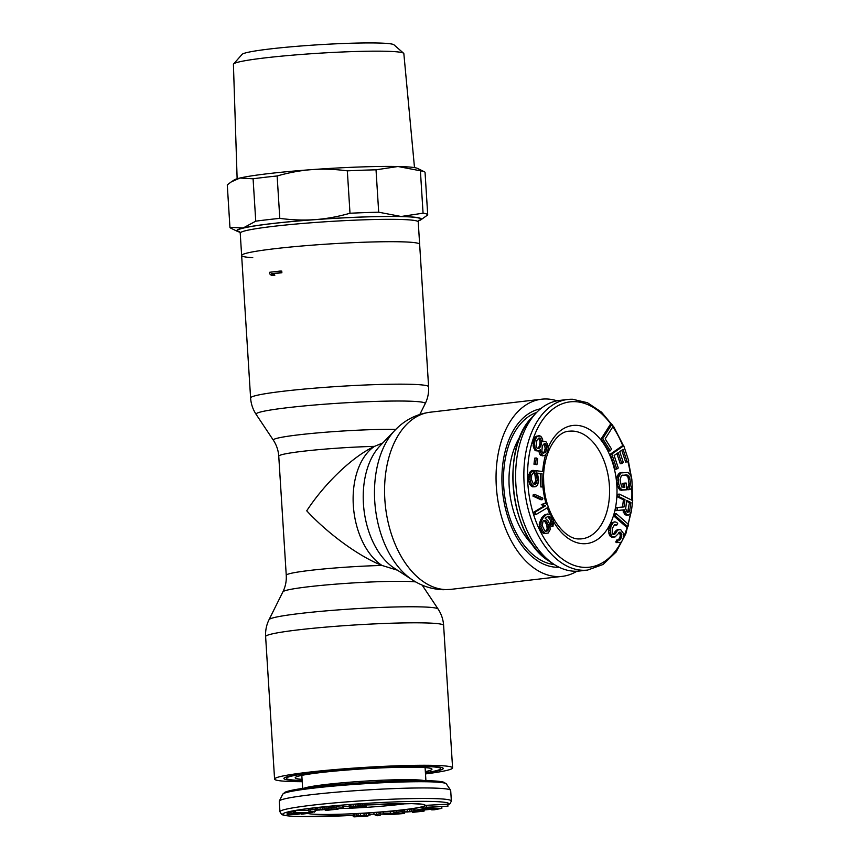 <?xml version="1.0" encoding="UTF-8"?>
<svg xmlns="http://www.w3.org/2000/svg" width="860" height="860" viewBox="0 0 860 860"><rect width="100%" height="100%" fill="white"/><g stroke="black" fill="none" stroke-linecap="round" stroke-linejoin="round"><path stroke-width="1.29" d="M425.345 771.603A68.531 4.622 176.4 0 0 431.913 769.001A68.531 4.622 176.4 0 0 416.971 767.249A68.531 4.622 176.4 0 0 342.054 770.442A68.531 4.622 176.4 0 0 295.238 777.601A68.531 4.622 176.4 0 0 302.064 779.364M425.421 772.731A77.282 5.203 176.4 0 0 440.718 768.636A77.282 5.203 176.4 0 0 423.797 766.453A77.282 5.203 176.4 0 0 337.883 770.173A77.282 5.203 176.4 0 0 286.444 778.343A77.282 5.203 176.4 0 0 302.139 780.482M279.952 811.765L279.285 801.24A85.871 5.784 -3.6 0 1 279.339 801.015A85.871 5.784 -3.6 0 1 338.034 792.038A85.871 5.784 -3.6 0 1 431.892 788.039A85.871 5.784 -3.6 0 1 450.618 790.232A85.871 5.784 -3.6 0 1 450.694 790.458L451.36 800.982A85.871 5.784 176.4 0 0 432.558 798.564A85.871 5.784 176.4 0 0 337.098 802.692A85.871 5.784 176.4 0 0 279.952 811.765L281.51 814.291C281.929 814.355 281.962 816.172 300.742 816.591L353.127 815.355A83.227 5.611 -3.6 0 1 300.968 816.581A83.227 5.611 -3.6 0 1 313.9 807.873A83.227 5.611 -3.6 0 1 430.666 801.434A83.227 5.611 -3.6 0 1 447.866 804.745M350.719 807.121L353.567 807.637L365.575 806.701L366.209 806.497L365.521 804.422M363.436 806.304L365.618 805.906L365.339 803.853L353.051 804.369L349.128 804.992L349.407 807.045L353.481 807.045L350.74 807.486M343.28 807.798L343.161 805.82L342.291 805.734L336.41 806.261L336.529 808.239L343.28 807.798L336.529 808.239M336.454 807.045L328.767 807.132M328.875 808.765L328.746 806.788L319.995 807.293L315.115 807.981L315.781 810.238L330.735 809.088L334.991 809.238L325.564 810.464L338.173 809.077L331.261 808.841L318.437 810.066L328.875 808.765L324.897 808.894L315.19 810.12M315.147 811.453L315.018 809.475L309.955 808.991L308.375 809.12L308.493 811.087L315.147 811.453L308.493 811.087M308.45 810.292L295.539 810.582L294.152 810.829L294.27 812.797L312.975 812.378L294.27 812.797M294.195 811.517L287.186 812.41L287.1 814.56L287.767 814.689L297.517 814.28L301.258 813.635L300.495 813.313L306.665 813.28L301.548 814.205L308.794 813.323L295.7 813.388L287.1 814.56M447.952 806.175L447.823 804.197L426.345 805.315L423.765 806.562L423.883 808.54L428.785 807.346L447.952 806.175L426.474 807.282L423.883 808.54M423.776 806.852L414.864 808.336L414.982 810.303L430.376 808.862L424.818 809.905L438.138 808.658L431.72 809.862L434.171 809.797L441.868 808.346L422.69 808.851L414.982 810.303M414.885 808.798L402.136 810.109L402.158 812.259L420.368 811.023L412.402 812.388L424.066 811.109L413.918 810.808L402.158 812.259M393.815 811.571L380.324 812.076L380.453 814.054L390.01 814.646L404.576 813.463L396.417 812.614L393.891 812.84L397.535 813.227L380.453 814.054M402.093 811.249L393.772 810.862L393.891 812.84M380.12 815.538L379.991 813.56L376.583 812.324L373.896 812.517L374.014 814.495L377.433 815.731L380.12 815.538L376.702 814.302L374.014 814.495M370.004 815.216L369.553 813.141L360.318 813.388L353.202 814.151L353.18 816.29L365.274 816.183L353.933 816.871L367.951 816.054L355.922 816.097L366.296 815.054L353.18 816.29M364.93 806.121L363.436 806.379M365.93 804.444L366.059 806.411L364.941 806.368M349.762 804.788L349.891 806.766L349.246 806.959M350.955 804.605L351.084 806.583L349.891 806.766M353.051 804.369L353.18 806.336L351.084 806.583M355.255 804.186L355.373 806.153L353.18 806.336M357.954 803.992L358.082 805.971L355.373 806.153M360.265 803.863L360.383 805.831L358.082 805.971M362.673 803.788L362.791 805.755L360.383 805.831M364.178 803.778L364.296 805.745L362.791 805.755M365.339 803.853L365.457 805.82L364.296 805.745M357.889 806.132L363.21 805.981L360.523 806.454L351.504 806.809L357.889 806.132M358.018 807.293L353.148 807.411L355.438 807.003L363.963 806.659L357.986 806.788M294.991 814.355L289.401 814.334L296.818 813.506L299.129 813.603L297.42 814.087L294.991 814.355L294.948 813.592M390.601 814.044L401.179 813.603L390.601 814.044M342.291 805.734L342.42 807.701M331.143 806.874L331.261 808.841M338.12 808.26L338.173 809.077M315.115 807.981L315.244 809.959M316.179 807.755L316.297 809.722M317.77 807.54L317.888 809.507M319.995 807.293L320.113 809.271M322.113 807.099L322.242 809.077M324.768 806.916L324.897 808.894M326.94 806.83L327.069 808.808M319.565 809.518L319.598 810.055M321.102 809.346L321.145 809.991M322.747 809.195L322.79 809.894M324.5 809.077L324.532 809.733M309.955 808.991L310.084 810.958M295.539 810.582L295.668 812.549M309.74 811.216L309.783 812.023M314.33 811.517L314.362 812.13M287.186 812.41L287.315 814.388M287.853 812.227L287.971 814.194M288.949 812.023L289.067 813.99M290.938 811.775L291.056 813.743M293.099 811.582L293.228 813.56M295.668 812.764L295.7 813.388M308.299 812.485L308.332 813.022M308.966 812.474L309.009 813.151M301.473 813.474L301.548 814.205M302.161 813.259L302.215 814.011M303.763 813.205L303.806 813.882M305.053 813.184L305.085 813.732M293.486 813.7L293.529 814.442M296.098 813.538L296.141 814.237M297.377 813.495L297.42 814.087M290.97 813.968L291.002 814.517M292.153 813.818L292.196 814.495M426.345 805.315L426.474 807.282M422.561 806.884L422.69 808.851M441.76 806.68L441.868 808.346M431.666 809.013L431.72 809.862M424.765 809.002L424.818 809.905M402.136 810.109L402.254 812.076M402.856 809.937L402.985 811.904M404.221 809.722L404.35 811.689M407.253 809.346L407.371 811.324M409.242 809.142L409.371 811.12M411.209 808.98L411.327 810.958M413.789 808.83L413.918 810.808M422.292 809.324L422.378 810.776M423.486 809.099L423.593 810.829M424.044 809.024L424.163 810.926M413.735 811.012L413.8 812.13M415.369 810.969L415.434 812.012M417.035 810.98L417.089 811.851M407.833 811.517L407.877 812.098M410.865 811.184L410.897 811.732M412.714 811.055L412.757 811.754M390.268 811.894L390.397 813.861M396.288 810.636L396.417 812.614M404.501 812.334L404.576 813.463M383.27 811.808L383.388 813.786M376.583 812.324L376.702 814.302M353.202 814.151L353.331 816.129M354.234 813.968L354.352 815.936M356.158 813.732L356.287 815.699M358.029 813.56L358.158 815.527M360.318 813.388L360.447 815.366M363.941 813.184L364.07 815.151M366.177 813.087L366.296 815.054M368.349 813.055L368.467 815.022M369.553 813.141L369.671 815.108M368.037 815.334L368.08 815.925M520.311 436.203A68.531 42.505 83.3 0 0 533.039 545.24M536.619 412.467A77.282 47.934 83.3 0 0 504.336 493.328A77.282 47.934 83.3 0 0 554.388 564.579M579.404 571.018A85.871 53.266 -96.7 0 1 574.824 571.233A85.871 53.266 -96.7 0 1 553.883 564.257A85.871 53.266 -96.7 0 1 516.548 491.909A85.871 53.266 -96.7 0 1 536.21 412.897A85.871 53.266 -96.7 0 1 559.484 400.438L567.718 399.47A85.871 53.266 83.3 0 0 524.406 487.276A85.871 53.266 83.3 0 0 583.058 570.277A85.871 53.266 83.3 0 0 587.649 570.062L579.404 571.018M538.758 450.866L539.951 454.607L542.284 455.854L544.993 455.295L547.304 452.51L548.185 448.845L547.637 444.298L545.81 441.524L542.832 441.502M542.832 441.728L542.553 438.89L540.725 436.117L536.468 436.181L535.049 437.321L533.394 441.244L533.168 446.05L535.393 450.704L538.5 451.027L540.295 449.758L541.488 454.424L543.832 455.682M536.264 457.961L534.716 458.143L533.952 464.185L536.93 464.69L537.683 458.659L536.264 457.961L535.5 464.002L536.93 464.69M535.887 470.689L534.339 470.871L535.726 480.482L534.049 484.331L535.619 484.137L533.297 483.858L531.458 479.59L531.641 475.107L533.329 473.075L533.275 470.366L530.996 472.333L530.179 474.483L530.007 479.407L531.265 484.062L533.942 486.631L536.533 486.05L537.661 484.846L538.726 480.471L537.392 473.118L542.037 473.688L542.337 486.76L543.799 486.943L543.445 471.613L535.887 470.689L537.263 480.299L535.619 484.137M537.543 473.505L540.499 473.871L540.8 486.943L543.799 486.943M533.275 470.366L531.727 470.549L529.459 472.516L528.459 479.59L529.728 484.234L530.921 485.739L532.394 486.814L535.103 486.781M534.812 494.425L533.275 494.608L532.963 496.112L541.005 499.789L542.542 499.606L542.854 498.112L534.812 494.425L534.511 495.93L542.542 499.606M544.928 503.186L541.306 504.616L543.885 506.078L533.727 512.184L534.479 514.731L536.027 514.549L548.271 507.196L547.519 504.637L544.928 503.186L542.854 504.433L545.433 505.895L535.264 512.001L536.027 514.549M547.971 513.936L544.95 514.645L541.649 517.849L539.198 524.202L540.144 528.997L542.208 532.501L543.789 533.619L548.25 533.017L550.11 529.706L549.97 525.148L548.357 521.138L545.229 518.268L548.035 516.204L550.067 516.806L551.937 519.945L552.077 524.492L552.991 526.374L553.561 520.429L550.991 515.151L549.411 514.043L546.487 514.463L543.197 517.666L541.08 521.869L540.994 526.675L542.606 530.695L545.337 533.437L546.777 533.544M547.594 516.419L550.4 520.128L550.529 524.675L551.453 526.556L552.991 526.374M611.879 424.27L610.331 424.453L601.183 438.815L608.783 451.027L610.331 450.844L611.503 449.006L605.161 438.837L613.148 426.313L611.879 424.27L602.72 438.632L610.331 450.844M623.758 445.76L622.221 445.942L610.256 454.209L615.212 469.259L616.749 469.087L618.275 468.034L614.147 455.477L618.222 452.672L621.801 463.54L623.328 462.487L619.748 451.618L623.059 449.329L627.187 461.874L628.714 460.82L623.758 445.76L611.804 454.026L616.749 469.087M621.758 450.231L625.639 462.056L627.187 461.874M616.921 453.575L620.254 463.723L621.801 463.54M622.188 472.387L619.254 473.129L617.233 476.01L616.781 480.149L617.706 486.448L619.791 489.931L626.832 489.791L626.144 483.019L624.424 483.148L624.833 487.212L621.63 486.996L620.049 479.837L621.361 475.634L626.768 474.774L629.617 477.289L630.498 483.148L629.961 486.373L629.144 486.889L629.413 489.598L630.81 489.039L632.164 485.298L631.81 478.945L630.541 474.946L627.972 472.409L620.802 472.946L618.383 477.687L618.738 484.029L620.006 488.029L622.533 490.114L626.832 489.791M622.307 475.171L626.413 475.322L628.079 477.472L628.961 483.32L628.413 486.556L627.596 487.072L627.875 489.781L629.413 489.598M624.424 483.148L622.887 483.331L623.285 487.33M619.308 494.091L618.985 496.682L624.983 499.596L624.059 506.927L617.641 507.475L617.254 510.496L624.306 509.797L626.446 514.495L628.499 515.033L629.799 514.291L631.433 510.958L632.724 500.606L619.308 494.091L617.77 494.274L617.437 496.865L623.436 499.778L622.522 507.056M617.641 507.475L616.093 507.647L615.717 510.668L622.769 509.969L624.908 514.667L628.499 515.033M616.082 513.495L614.534 513.678L613.846 516.021L626.338 527.019L627.875 526.836L628.574 524.492L616.082 513.495L615.384 515.839L627.875 526.836M618.286 539.843L616.738 540.026L615.717 542.004L616.588 542.617L620.952 542.348L622.038 541.015L623.339 537.726L623.296 533.189L620.501 529.394L617.738 530.136L614.889 534.125L612.879 534.189L612.18 533.243L612.309 528.373L614.588 524.74L616.663 525.32L617.684 523.342L616.577 522.407L614.9 521.816L613.352 522.514L610.912 526.481L610.331 532.974L612.094 536.49L614.975 537.038L619.942 532.007L621.286 533.264L621.49 537.468L619.727 540.112L618.286 539.843L617.265 541.822L619.576 542.714M618.824 532.49L620.264 534.716L620.221 536.339L618.544 539.962M614.9 521.816L611.815 522.687L610.729 524.019L608.536 530.577L609.385 535.081L610.546 536.662L614.975 537.038M614.373 524.965L616.663 525.32M618.888 529.448L617.34 529.631L615.287 531.319L613.32 534.318L614.889 534.125M538.586 438.235L539.994 441.094L540.005 443.115L539.252 446.404L537.543 448.597M543.971 443.932L545.208 448.146L544.455 451.435L542.832 453.209M543.627 520.698L546.293 521.16L548.68 526.062L548.702 528.964L547.562 530.878L545.67 531.287L544.681 530.663L542.294 525.772L542.961 521.461L543.627 520.698L544.745 521.343L546.799 524.847L547.164 529.147L545.606 531.244M626.585 501.305L629.434 502.681L627.628 512.323M544.509 441.277L543.348 441.664M540.725 455.359L542.273 455.176M539.951 454.607L541.488 454.424M539.166 452.844L540.703 452.661M538.758 450.952L540.306 450.769M535.393 450.704L538.5 451.027M534.619 449.952L536.156 449.769L536.941 450.533M533.565 447.942L535.113 447.759L536.156 449.769M533.168 446.05L534.716 445.867L535.113 447.759M533.028 443.394L534.565 443.212L534.716 445.867M533.394 441.244L534.942 441.062L534.565 443.212M534.157 438.965L535.705 438.793L534.942 441.062M535.049 437.321L536.597 437.149L535.705 438.793M536.468 436.181L538.016 435.998L536.597 437.149M539.177 435.622L538.016 435.998M536.876 440.427L538.672 438.148L540.091 438.019L541.531 440.911L541.306 444.706L538.994 448.501L536.79 447.877L536.135 445.738L536.876 440.427M546.003 451.253L545.229 452.51L542.907 453.284L541.865 451.263L542.337 445.706L544.401 443.685L545.949 444.179L546.756 447.963L546.003 451.253L544.455 451.435M625.671 508.625L626.693 500.423L630.971 502.498L629.499 511.85L627.058 512.044L625.671 508.625M538.478 447.662L540.026 447.49M539.252 446.404L540.789 446.222M539.758 444.878L541.306 444.706M540.005 443.115L541.553 442.932M539.994 441.094L541.531 440.911M539.327 438.955L540.875 438.772M538.629 438.181L540.091 438.019M543.692 452.693L545.229 452.51M544.961 449.909L546.509 449.737M545.208 448.146L546.756 447.963M544.939 445.867L546.476 445.695M544.412 444.362L545.949 444.179M544.154 443.825L545.433 443.674M533.952 464.185L535.5 464.002M535.328 475.935L536.876 475.752M534.415 474.021L535.963 473.838M540.8 486.943L542.337 486.76M540.499 473.871L542.037 473.688M532.394 486.814L533.942 486.631M530.921 485.739L532.458 485.556M529.728 484.234L531.265 484.062M528.803 481.879L530.351 481.697M528.459 479.59L530.007 479.407M528.395 476.881L529.943 476.698M528.631 474.666L530.179 474.483M529.459 472.516L530.996 472.333M530.588 471.301L532.125 471.129M534.92 483.524L536.468 483.352M535.479 482.245L537.016 482.062M535.726 480.482L537.263 480.299M535.662 477.773L537.21 477.59M532.963 496.112L534.511 495.93M533.727 512.184L535.264 512.001M543.885 506.078L545.433 505.895M541.306 504.616L542.854 504.433M543.789 533.619L545.337 533.437M542.208 532.501L543.756 532.318M541.069 530.878L542.606 530.695M540.144 528.997L541.692 528.814M539.457 526.857L540.994 526.675M539.198 524.202L540.746 524.03M539.542 522.052L541.08 521.869M540.284 520.02L541.822 519.838M541.649 517.849L543.197 517.666M543.208 516.064L544.745 515.882M544.95 514.645L546.487 514.463M550.529 524.675L552.077 524.492M550.83 523.149L552.378 522.966M550.722 521.504L552.27 521.332M550.4 520.128L551.937 519.945M549.293 517.86L550.841 517.688M548.519 516.989L550.067 516.806M547.734 516.355L549.067 516.193M546.681 530.287L548.229 530.104M547.164 529.147L548.702 528.964M547.24 527.879L548.788 527.696M547.132 526.234L548.68 526.062M546.799 524.847L548.347 524.675M545.519 522.213L547.057 522.041M544.745 521.343L546.293 521.16M543.746 520.73L545.294 520.547M546.014 531.061L547.562 530.878M601.183 438.815L602.72 438.632M610.256 454.209L611.804 454.026M620.984 490.297L622.533 490.114M619.791 489.931L621.339 489.748M618.458 488.211L620.006 488.029M617.706 486.448L619.243 486.265M617.19 484.212L618.738 484.029M616.781 480.149L618.318 479.966M616.835 477.859L618.383 477.687M617.233 476.01L618.77 475.838M618.2 474.118L619.737 473.935M619.254 473.129L620.802 472.946M627.596 487.072L629.144 486.889M628.413 486.556L629.961 486.373M628.853 485.147L630.391 484.975M628.961 483.32L630.498 483.148M628.542 479.256L630.09 479.074M628.079 477.472L629.617 477.289M627.37 476.16L628.907 475.978M626.413 475.322L627.961 475.139M625.22 474.956L626.768 474.774M623.436 499.778L624.983 499.596M617.437 496.865L618.985 496.682M626.048 515.226L627.596 515.043M624.908 514.667L626.446 514.495M624.102 513.828L625.65 513.646M623.124 511.979L624.661 511.797M622.769 509.969L624.306 509.797M615.717 510.668L617.254 510.496M627.961 512.033L629.499 511.85M628.402 510.883L629.95 510.7M629.434 502.681L630.971 502.498M613.846 516.021L615.384 515.839M615.717 542.004L617.265 541.822M618.931 539.629L620.468 539.446M619.942 537.65L621.49 537.468M620.221 536.339L621.769 536.156M620.264 534.716L621.812 534.544M619.737 533.437L621.286 533.264M619.275 532.813L620.812 532.63M611.815 537.274L613.363 537.091M610.546 536.662L612.094 536.49M609.385 535.081L610.922 534.899M608.783 533.157L610.331 532.974M608.536 530.577L610.084 530.394M608.751 528.62L610.288 528.448M609.364 526.664L610.912 526.481M610.729 524.019L612.266 523.847M611.815 522.687L613.352 522.514M614.481 524.847L615.792 524.697M614.266 533.297L615.803 533.125M615.287 531.319L616.824 531.147M616.201 530.319L617.738 530.136M616.588 542.617L618.136 542.434M425.442 773.011A79.829 5.375 176.4 0 0 443.179 768.27A79.829 5.375 176.4 0 0 425.775 766.217A79.829 5.375 176.4 0 0 338.507 769.937A79.829 5.375 176.4 0 0 283.961 778.289A79.829 5.375 176.4 0 0 301.387 780.751A79.829 5.375 176.4 0 0 302.15 780.762M397.427 570.201L381.969 565.45A64.736 4.364 176.4 0 0 286.251 575.297L278.758 456.219A64.736 4.364 176.4 0 1 374.476 446.372C352.804 456.477 324.919 482.998 306.73 510.808C328.133 533.963 359.093 556.452 381.969 565.45A64.736 40.151 -96.7 0 1 353.32 505.368A64.736 40.151 -96.7 0 1 374.476 446.372L382.84 442.921M279.962 271.072L281.768 271.104L281.876 272.749A89.182 6.009 176.4 0 0 273.243 273.749L274.834 275.211A89.182 6.009 176.4 0 0 273.136 275.415L271.416 275.383L273.168 275.178L271.524 273.716L280.07 272.717L279.962 271.072L269.675 272.276L269.771 273.921L271.416 275.383M278.758 456.219C278.35 450.382 276.554 445.05 273.373 440.234L256.13 414.359A84.753 5.708 -3.6 0 1 310.911 405.329A84.753 5.708 -3.6 0 1 406.673 401.104A84.753 5.708 -3.6 0 1 425.173 403.727C427.807 398.384 428.946 392.74 428.602 386.774A89.182 6.009 -3.6 0 0 409.081 384.259A89.182 6.009 -3.6 0 0 309.955 388.559A89.182 6.009 -3.6 0 0 250.604 397.976L241.638 255.506A89.182 6.009 -3.6 0 1 300.989 246.078A89.182 6.009 -3.6 0 1 400.126 241.789A89.182 6.009 -3.6 0 1 419.648 244.304A89.182 6.009 -3.6 0 0 400.126 241.789A89.182 6.009 -3.6 0 0 300.989 246.078A89.182 6.009 -3.6 0 0 241.638 255.506A89.182 6.009 -3.6 0 0 252.765 257.688M540.574 408.812A79.829 49.514 83.3 0 0 521.267 419.852A79.829 49.514 83.3 0 0 502.777 493.511A79.829 49.514 83.3 0 0 537.736 560.935A79.829 49.514 83.3 0 0 556.947 567.256A79.829 49.514 83.3 0 0 559.075 567.234M576.92 571.223A89.182 55.309 -96.7 0 1 562.289 576.351A89.182 55.309 -96.7 0 1 557.538 576.576A89.182 55.309 -96.7 0 1 496.618 490.372A89.182 55.309 -96.7 0 1 541.606 399.201A89.182 55.309 -96.7 0 1 546.358 398.975A89.182 55.309 -96.7 0 1 557.022 400.814M302.215 781.686A89.182 6.009 -3.6 0 1 294.098 781.6A89.182 6.009 -3.6 0 1 274.576 779.085A89.182 6.009 -3.6 0 1 333.927 769.668A89.182 6.009 -3.6 0 1 433.064 765.368A89.182 6.009 -3.6 0 1 452.586 767.883A89.182 6.009 -3.6 0 1 425.496 773.936M280.07 272.717L281.876 272.749M271.524 273.716L273.243 273.749M273.168 275.178L274.834 275.211M414.498 167.614L403.845 53.642A85.387 5.751 176.4 0 0 403.63 53.277L393.988 44.817A76.271 5.138 176.4 0 0 377.486 43A76.271 5.138 176.4 0 0 295.141 46.461A76.271 5.138 176.4 0 0 242.09 54.373L233.587 63.973A85.387 5.751 176.4 0 0 233.415 64.36L237.134 178.773M403.63 53.277A85.387 5.751 176.4 0 0 385.162 51.245A85.387 5.751 176.4 0 0 292.97 55.126A85.387 5.751 176.4 0 0 233.587 63.973M277.135 175.977A99.083 6.676 176.4 0 0 264.364 177.364A99.083 6.676 176.4 0 0 253.087 178.783L239.94 178.031A92.482 6.235 -3.6 0 1 268.245 173.655A92.482 6.235 -3.6 0 1 311.997 169.613C300.903 170.387 289.283 172.505 277.135 175.977L279.801 218.365A99.083 6.676 176.4 0 0 267.03 219.762A99.083 6.676 176.4 0 0 255.753 221.181L243.09 228.018A92.482 6.235 176.4 0 0 237.446 231.404A92.482 6.235 176.4 0 0 239.897 232.103M253.087 178.783L255.753 221.181M418.433 220.869A92.482 6.235 176.4 0 0 420.776 219.87A92.482 6.235 176.4 0 0 401.125 216.494A92.482 6.235 176.4 0 0 315.136 219.612A92.482 6.235 176.4 0 0 271.384 223.643A92.482 6.235 176.4 0 0 243.09 228.018L229.942 227.266A99.083 6.676 176.4 0 0 229.942 227.33A99.083 6.676 176.4 0 0 230.663 228.072L237.446 231.404M420.776 219.87L427.721 214.946A99.083 6.676 -3.6 0 0 427.721 214.882L425.055 172.494A99.083 6.676 -3.6 0 0 424.324 171.753A99.083 6.676 -3.6 0 0 420.4 170.785L423.066 213.183A99.083 6.676 -3.6 0 1 427.721 214.882M423.066 213.183L401.125 216.494L378.69 212.205A99.083 6.676 -3.6 0 0 349.998 213.248C337.851 216.709 326.23 218.838 315.136 219.612C304.053 220.45 292.282 220.042 279.801 218.365M349.998 213.248L347.332 170.85A99.083 6.676 -3.6 0 1 376.024 169.818L378.69 212.205M231.157 181.965L234.21 179.955A92.482 6.235 176.4 0 1 239.94 178.031L231.157 181.965L227.276 184.878L229.942 227.266M227.276 184.878A99.083 6.676 176.4 0 0 227.276 184.932L229.942 227.33M420.4 170.785L397.976 166.507L376.024 169.818M424.324 171.753L417.541 168.42A92.482 6.235 176.4 0 0 397.976 166.507A92.482 6.235 176.4 0 0 311.997 169.613C323.081 168.775 334.863 169.183 347.332 170.85M446.351 783.901L443.889 782.245C441.051 781.375 435.375 780.858 426.839 780.687C397.395 779.87 332.293 783.933 302.548 788.437C293.647 789.716 287.799 790.985 285.004 792.243L282.768 794.188A82.012 5.525 -3.6 0 1 338.829 785.621A82.012 5.525 -3.6 0 1 428.473 781.794A82.012 5.525 -3.6 0 1 446.351 783.901L450.618 790.232M304.053 788.222A61.759 4.16 -3.6 0 1 350.16 782.159A61.759 4.16 -3.6 0 1 412.445 779.708A61.759 4.16 -3.6 0 1 424.485 780.643M406.49 803.562A54.169 3.655 -3.6 0 1 338.152 808.604M421.787 804.164L411.693 803.616L366.113 804.981A59.447 4.01 -3.6 0 1 412.133 803.595A59.447 4.01 -3.6 0 1 402.899 809.819A59.447 4.01 -3.6 0 1 319.501 814.409A59.447 4.01 -3.6 0 1 307.988 813.528M424.775 809.271A83.227 5.611 -3.6 0 1 424.066 809.367L424.775 809.282M373.992 814.087A83.227 5.611 -3.6 0 1 369.95 814.355L373.992 814.087M343.215 806.712A59.447 4.01 -3.6 0 1 349.203 806.196L343.215 806.723M284.918 792.974A79.733 5.375 -3.6 0 1 337.883 784.546A79.733 5.375 -3.6 0 1 426.614 780.697M581.908 538.812L579.468 538.919C565.364 539.972 546.605 516.645 544.154 487.792C540.306 457.8 554.947 431.29 569.341 431.204A54.169 33.594 -96.7 0 1 572.233 431.075A54.169 33.594 -96.7 0 1 609.235 483.427A54.169 33.594 -96.7 0 1 581.908 538.812A54.169 33.594 -96.7 0 1 579.791 538.951M548.121 447.694A59.447 36.872 -96.7 0 1 576.017 425.324A59.447 36.872 -96.7 0 1 616.824 485.341A59.447 36.872 -96.7 0 1 583.467 543.724A59.447 36.872 -96.7 0 1 553.7 521.913M621.135 542.122A83.227 51.622 -96.7 0 1 584.95 567.407A83.227 51.622 -96.7 0 1 527.825 483.395A83.227 51.622 -96.7 0 1 574.523 401.652A83.227 51.622 -96.7 0 1 611.095 424.367M612.825 426.818A83.227 51.622 -96.7 0 1 622.833 445.878M627.864 461.401A83.227 51.622 -96.7 0 1 630.552 474.967M631.745 487.201A83.227 51.622 -96.7 0 1 631.767 500.144M630.358 513.603A83.227 51.622 -96.7 0 1 628.122 524.095M627.327 526.9A83.227 51.622 -96.7 0 1 623.35 537.607M572.298 399.255A85.871 53.266 83.3 0 0 567.718 399.47L572.524 399.244L587.412 402.706L601.505 412.155L613.814 426.872L623.489 445.792M549.905 514.387A59.447 36.872 -96.7 0 1 547.347 507.755M546.121 503.852A59.447 36.872 -96.7 0 1 542.929 487.039M542.692 471.517A59.447 36.872 -96.7 0 1 545.595 454.811M532.544 416.777C499.66 447.823 510.27 538.704 549.433 561.333A82.012 50.869 -96.7 0 1 513.764 492.232A82.012 50.869 -96.7 0 1 532.544 416.777L536.21 412.897M273.373 440.234A69.165 4.655 -3.6 0 1 317.738 432.892A69.165 4.655 -3.6 0 1 395.772 429.409M562.289 576.351L450.812 589.369A89.182 55.309 -96.7 0 1 446.06 589.595A89.182 55.309 -96.7 0 1 385.14 503.39A89.182 55.309 -96.7 0 1 430.129 412.219L541.606 399.201M395.019 430.183L379.98 445.899A69.165 42.892 -96.7 0 0 363.963 509.722A69.165 42.892 -96.7 0 0 394.256 568.137L412.52 579.973A84.753 52.567 -96.7 0 1 375.39 508.389A84.753 52.567 -96.7 0 1 395.019 430.183C404.684 420.056 416.38 414.068 430.129 412.219M415.681 581.897A69.165 4.655 176.4 0 0 405.78 581.382A69.165 4.655 176.4 0 0 330.165 584.606A69.165 4.655 176.4 0 0 282.908 591.83C285.466 586.649 286.584 581.145 286.251 575.297M419.615 606.859A84.753 5.708 176.4 0 0 326.961 610.804A84.753 5.708 176.4 0 0 269.051 619.662C266.417 625.005 265.278 630.649 265.622 636.615A89.182 6.009 176.4 0 1 324.962 627.187A89.182 6.009 176.4 0 1 424.098 622.898A89.182 6.009 176.4 0 1 443.62 625.413C443.212 619.458 441.373 613.997 438.095 609.03A84.753 5.708 176.4 0 0 419.615 606.859M418.573 220.633A91.816 6.192 176.4 0 0 401.254 216.57A91.816 6.192 176.4 0 0 289.691 221.773A91.816 6.192 176.4 0 0 239.736 231.877M428.602 386.774L418.239 221.934A89.182 6.009 176.4 0 0 399.341 219.44A89.182 6.009 176.4 0 0 398.717 219.418A89.182 6.009 176.4 0 0 299.581 223.718A89.182 6.009 176.4 0 0 240.23 233.135L239.424 231.609M425.098 767.614L425.915 780.676M447.877 804.917L450.113 803.692L451.36 800.982M301.817 775.365L302.634 788.426M282.768 794.188L279.339 801.015M628.38 461.046L631.444 477.364M632.175 484.836L632.347 500.423M631.38 511.162L625.854 533.694L616.147 551.991L603.043 564.482L587.649 570.062M549.433 561.333L553.883 564.257M250.604 397.976C251.012 403.931 252.851 409.392 256.13 414.359M412.52 579.973C421.905 586.101 432.161 589.347 443.265 589.724L450.812 589.369M282.908 591.83L269.051 619.662M274.576 779.085L265.622 636.615M452.586 767.883L443.62 625.413M422.152 585.112L438.095 609.03M419.841 414.434L425.173 403.727M240.23 233.135L241.638 255.506M418.239 221.934L418.852 220.321"/></g></svg>
